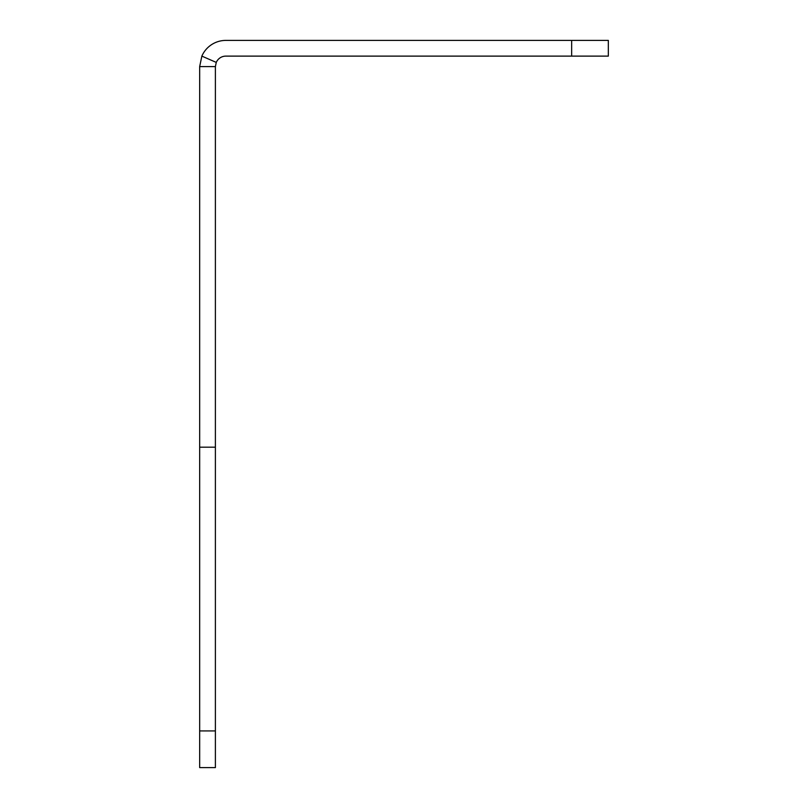 <?xml version="1.0" encoding="UTF-8"?>
<svg xmlns="http://www.w3.org/2000/svg" width="808" height="808" viewBox="0 0 808 808"><rect width="100%" height="100%" fill="white"/><g stroke="black" fill="none" stroke-linecap="round" stroke-linejoin="round"><path stroke-width="1.21" d="M571.65 56.116L571.65 40.4L608.333 40.4L608.333 56.116L225.866 56.116A10.474 10.474 0 0 0 216.261 62.408L215.393 66.599L215.393 767.6L199.667 767.6L199.667 447.178L215.393 447.178M571.65 40.4L225.866 40.4A26.199 26.199 0 0 0 201.859 56.116L216.261 62.408M199.667 447.178L199.667 66.599L201.859 56.116M199.667 730.927L215.393 730.927M199.667 66.599L215.393 66.599"/></g></svg>
